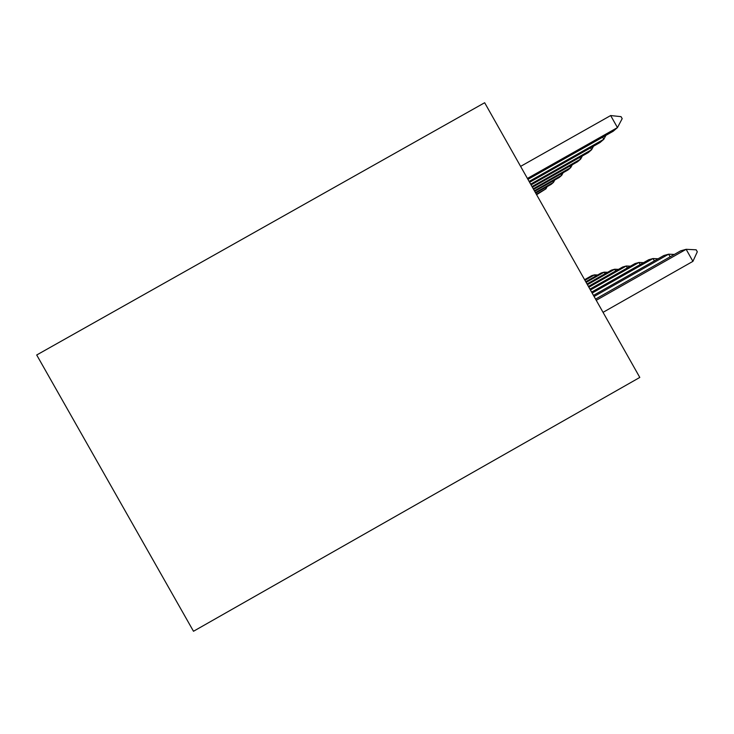 <?xml version="1.0" encoding="UTF-8"?>
<svg xmlns="http://www.w3.org/2000/svg" width="734" height="734" viewBox="0 0 734 734"><rect width="100%" height="100%" fill="white"/><g stroke="black" fill="none" stroke-linecap="round" stroke-linejoin="round"><path stroke-width="1.1" d="M484.66 102.732L36.7 354.99L193.492 631.268L639.8 377.432L484.66 102.732M603.036 312.345L692.924 261.35L686.134 249.312L680.675 250.835L595.568 299.105M596.237 300.307L686.134 249.312L696.171 249.808L697.3 251.808L692.924 261.35M527.948 179.38L613.202 131.239L617.459 127.597L527.416 178.445M610.66 115.55L621.056 116.66L622.184 118.651L617.459 127.597L610.66 115.55L520.608 166.379M670.142 256.817L668.656 254.184L663.793 255.542L593.476 295.417M594.081 296.481L668.656 254.184L674.307 254.45M654.361 260.891L653.031 258.542L648.663 259.763L591.613 292.114M592.154 293.068L653.031 258.542L658.104 258.772M640.176 264.579L638.975 262.46L635.038 263.561L589.934 289.132M590.42 289.994L638.975 262.46L643.562 262.653M627.35 267.919L626.267 266.002L622.689 267.002L588.411 286.434M588.851 287.214L626.267 266.002L630.433 266.176M529.599 182.298L600.017 142.534L603.816 139.276L529.122 181.463M605.899 135.368L603.816 139.276L602.642 137.203M531.067 184.913L588.2 152.644L591.613 149.727L530.645 184.161M593.494 146.213L591.613 149.727L590.567 147.864M532.398 187.262L577.566 161.755L580.649 159.113L532.012 186.583M582.346 155.947L580.649 159.113L579.704 157.443M533.6 189.4L567.933 170.004L570.722 167.609L533.251 188.776M572.281 164.737L570.722 167.609L569.868 166.104M615.707 270.965L614.725 269.222L611.459 270.13L587.026 283.985M587.42 284.7L614.725 269.222L618.514 269.369M534.691 191.335L559.17 177.509L561.712 175.325L534.38 190.767M563.134 172.71L561.712 175.325L560.932 173.958M605.082 273.745L604.183 272.158L601.201 272.993L585.76 281.746M586.127 282.397L604.183 272.158L607.651 272.286M535.692 193.106L551.161 184.362L553.491 182.371L535.407 192.583M554.794 179.977L553.491 182.371L552.775 181.114M595.347 276.305L594.531 274.855L591.788 275.617L584.594 279.691M584.934 280.287L594.531 274.855L597.715 274.966M536.609 194.721L545.949 188.822L536.343 194.253M547.151 186.629L545.949 188.822L545.298 187.675"/></g></svg>
